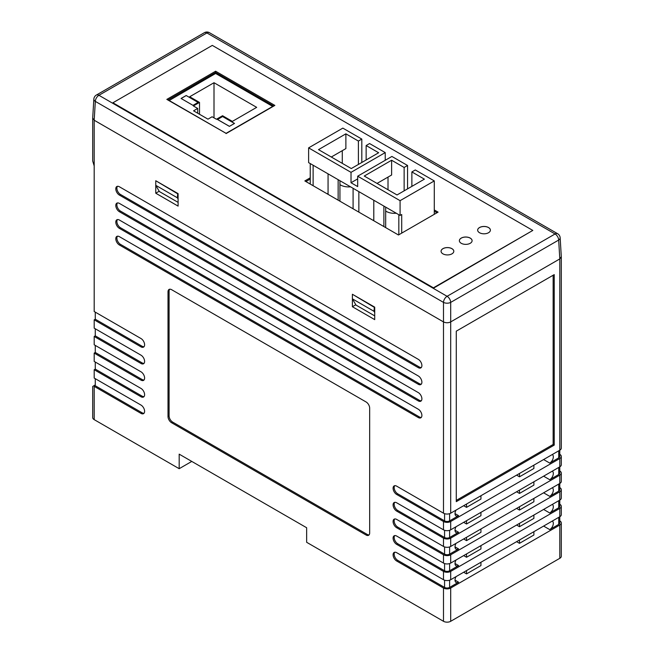 <?xml version="1.0" encoding="UTF-8"?>
<svg xmlns="http://www.w3.org/2000/svg" width="654" height="654" viewBox="0 0 654 654"><rect width="100%" height="100%" fill="white"/><g stroke="black" fill="none" stroke-linecap="round" stroke-linejoin="round"><path stroke-width="0.98" d="M119.396 195.088L418.29 367.654A5.093 2.943 -120 0 0 420.833 367.9A5.093 2.943 -120 0 0 421.617 363.82A5.093 2.943 -120 0 0 418.29 359.332L119.396 186.774A5.093 2.943 -120 0 0 116.853 186.521A5.093 2.943 -120 0 0 116.069 190.6A5.093 2.943 -120 0 0 119.396 195.088L120.475 194.467L419.369 367.025A5.093 2.943 -120 0 0 421.315 367.491M119.396 228.352L418.29 400.918A5.093 2.943 -120 0 0 420.833 401.172A5.093 2.943 -120 0 0 421.617 397.084A5.093 2.943 -120 0 0 418.29 392.596L119.396 220.038A5.093 2.943 -120 0 0 116.853 219.785A5.093 2.943 -120 0 0 116.069 223.864A5.093 2.943 -120 0 0 119.396 228.352L120.475 227.731L419.369 400.289A5.093 2.943 -120 0 0 421.315 400.755M119.396 211.724L418.29 384.282A5.093 2.943 -120 0 0 420.833 384.536A5.093 2.943 -120 0 0 421.617 380.456A5.093 2.943 -120 0 0 418.29 375.968L119.396 203.402A5.093 2.943 -120 0 0 116.853 203.149A5.093 2.943 -120 0 0 116.069 207.236A5.093 2.943 -120 0 0 119.396 211.724L120.475 211.095L419.369 383.661A5.093 2.943 -120 0 0 421.315 384.127M119.396 244.988L418.29 417.546A5.093 2.943 -120 0 0 420.833 417.8A5.093 2.943 -120 0 0 421.617 413.72A5.093 2.943 -120 0 0 418.29 409.232L119.396 236.666A5.093 2.943 -120 0 0 116.853 236.421A5.093 2.943 -120 0 0 116.069 240.5A5.093 2.943 -120 0 0 119.396 244.988L120.475 244.359L419.369 416.925A5.093 2.943 -120 0 0 421.315 417.391M155.766 193.216L155.766 180.741L178.092 193.633L178.092 206.108L155.766 193.216L159.192 191.238M352.392 306.734L352.392 294.259L374.717 307.151L374.717 319.626L352.392 306.734L355.809 304.756M394.73 552.229A5.093 2.943 -120 0 0 394.599 556.39A5.093 2.943 -120 0 0 397.763 560.38L396.684 561.009A5.093 2.943 -120 0 1 393.356 556.521A5.093 2.943 -120 0 1 394.133 552.442A5.093 2.943 -120 0 1 396.684 552.687L443.494 579.722L443.494 571.4A5.093 2.943 0 0 0 450.696 571.4L450.696 579.722A5.093 2.943 180 0 1 443.494 579.722M450.696 513.186L559.808 450.189L559.808 258.919L558.671 240.059A5.093 2.935 176.5 0 0 560.159 237.819L561.304 256.736L559.816 258.91A5.093 2.943 0 0 0 559.816 258.91L450.696 321.907L450.696 513.186A5.093 2.943 180 0 1 443.494 513.186L396.684 486.159A5.093 2.943 -120 0 0 394.133 485.906A5.093 2.943 -120 0 0 393.356 489.985A5.093 2.943 -120 0 0 396.684 494.473L443.494 521.5A5.093 2.943 0 0 0 450.696 521.5L450.696 529.822A5.093 2.943 180 0 1 443.494 529.822L396.684 502.795A5.093 2.943 -120 0 0 394.133 502.542A5.093 2.943 -120 0 0 393.356 506.621A5.093 2.943 -120 0 0 396.684 511.109L443.494 538.136A5.093 2.943 0 0 0 450.696 538.136L450.696 546.45A5.093 2.943 180 0 1 443.494 546.45L396.684 519.423A5.093 2.943 -120 0 0 394.133 519.17A5.093 2.943 -120 0 0 393.356 523.257A5.093 2.943 -120 0 0 396.684 527.737L443.494 554.772A5.093 2.943 0 0 0 450.696 554.772L559.808 491.775A5.093 2.943 0 0 0 561.304 489.691L561.304 498.013A5.093 2.943 180 0 1 559.808 500.089L450.696 563.086A5.093 2.943 180 0 1 443.494 563.086L396.684 536.059A5.093 2.943 -120 0 0 394.133 535.806A5.093 2.943 -120 0 0 393.356 539.885A5.093 2.943 -120 0 0 396.684 544.373L443.494 571.4M443.494 513.186L443.494 321.907L94.192 120.238A5.093 2.943 0 0 0 94.192 120.238L92.696 118.063L93.841 99.146A5.093 2.935 -176.5 0 0 95.329 101.386L94.184 120.238L94.192 311.517L141.002 338.543A5.093 2.943 -120 0 1 144.33 343.031A5.093 2.943 -120 0 1 143.553 347.111A5.093 2.943 -120 0 1 141.002 346.865L94.192 319.831L94.192 328.153L141.002 355.179A5.093 2.943 -120 0 1 144.33 359.667A5.093 2.943 -120 0 1 143.553 363.747A5.093 2.943 -120 0 1 141.002 363.493L94.192 336.467L94.192 344.781L141.002 371.807A5.093 2.943 -120 0 1 144.33 376.295A5.093 2.943 -120 0 1 143.553 380.383A5.093 2.943 -120 0 1 141.002 380.129L94.192 353.103L94.192 361.417L141.002 388.443A5.093 2.943 -120 0 1 144.33 392.931A5.093 2.943 -120 0 1 143.553 397.011A5.093 2.943 -120 0 1 141.002 396.757L94.192 369.731L94.192 378.053L141.002 405.079A5.093 2.943 -120 0 1 144.33 409.567A5.093 2.943 -120 0 1 143.553 413.647A5.093 2.943 -120 0 1 141.002 413.393L94.192 386.367A5.093 2.943 180 0 1 93.547 385.909L95.271 384.912L95.271 378.674M559.808 558.303L559.808 525.039A5.093 2.943 0 0 0 561.304 522.963L561.304 556.227A5.093 2.943 180 0 1 559.808 558.303L450.696 621.3A5.093 2.943 180 0 1 443.494 621.3L306.652 542.297L306.652 527.745L179.18 454.146L179.18 468.697L94.192 419.631A5.093 2.943 180 0 1 92.696 417.554L92.696 386.391M396.684 561.009L443.494 588.036A5.093 2.943 0 0 0 450.696 588.036L450.696 621.3M367.156 534.392L366.068 535.021L171.61 422.746L172.697 422.124L367.156 534.392A5.093 2.943 -120 0 0 369.101 534.858M366.068 535.021A5.093 2.943 -120 0 0 368.619 535.274A5.093 2.943 -120 0 0 369.673 532.936L369.673 408.194A5.093 2.943 -120 0 0 366.068 401.957L171.61 289.689A5.093 2.943 -120 0 0 169.067 289.436A5.093 2.943 -120 0 0 168.013 291.766L168.013 416.508A5.093 2.943 -120 0 0 171.61 422.746M463.661 505.706L466.539 507.365L480.943 499.051L480.943 495.724M463.661 522.333L466.539 524.001L480.943 515.679L480.943 512.352M463.661 538.97L466.539 540.629L480.943 532.315L480.943 528.988M463.661 555.598L466.539 557.265L480.943 548.951L480.943 545.624M463.661 572.234L466.539 573.893L480.943 565.579L480.943 562.252M94.192 385.533L93.547 385.909M95.271 362.038L95.271 369.109L94.192 369.731M95.271 345.41L95.271 352.473L94.192 353.103M95.271 328.774L95.271 335.845L94.192 336.467M95.271 312.138L95.271 319.209L94.192 319.831M559.775 520.862L559.808 520.878A5.093 2.943 0 0 1 561.304 522.963M559.775 454.326L559.808 454.35A5.093 2.943 0 0 1 561.304 456.427L561.304 464.749A5.093 2.943 180 0 1 559.808 466.825L559.808 458.511A5.093 2.943 0 0 0 561.304 456.427M559.775 470.962L559.808 470.986A5.093 2.943 0 0 1 561.304 473.063L561.304 481.377A5.093 2.943 180 0 1 559.808 483.453L559.808 475.139A5.093 2.943 0 0 0 561.304 473.063M559.775 487.598L559.808 487.614A5.093 2.943 0 0 1 561.304 489.691M559.775 504.226L559.808 504.25A5.093 2.943 0 0 1 561.304 506.327L561.304 514.641A5.093 2.943 180 0 1 559.808 516.725L450.696 579.722M543.605 526.078L549.728 529.609L558.729 524.418L558.729 517.347M549.728 529.609A5.093 2.943 120 0 0 553.047 525.146A5.093 2.943 120 0 0 552.295 521.058M543.605 509.441L549.728 512.981L558.729 507.782L558.729 500.711M549.728 512.981A5.093 2.943 120 0 0 553.047 508.518A5.093 2.943 120 0 0 552.295 504.43M543.605 492.814L549.728 496.345L558.729 491.146L558.729 484.083M549.728 496.345A5.093 2.943 120 0 0 553.047 491.882A5.093 2.943 120 0 0 552.295 487.794M543.605 476.177L549.728 479.717L558.729 474.518L558.729 467.446M549.728 479.717A5.093 2.943 120 0 0 553.047 475.254A5.093 2.943 120 0 0 552.295 471.158M543.605 459.549L549.728 463.081L558.729 457.882L558.729 450.819M549.728 463.081A5.093 2.943 120 0 0 553.047 458.618A5.093 2.943 120 0 0 552.295 454.53M449.617 563.56L449.617 570.779L458.618 565.579A5.093 2.943 120 0 1 456.075 565.833A5.093 2.943 120 0 1 456.051 559.996M449.617 580.196L449.617 587.415L458.618 582.215A5.093 2.943 120 0 1 456.075 582.469A5.093 2.943 120 0 1 456.051 576.632M449.617 513.66L449.617 520.878L458.618 515.679A5.093 2.943 120 0 1 456.075 515.932A5.093 2.943 120 0 1 456.051 510.095M559.808 516.725L559.808 508.403L450.696 571.4M397.763 560.38L444.573 587.415L444.573 580.196M450.696 546.45L559.808 483.453M450.696 538.136L559.808 475.139M394.73 518.957A5.093 2.943 -120 0 0 394.599 523.126A5.093 2.943 -120 0 0 397.763 527.116L444.573 554.142L444.573 546.932M449.617 530.296L449.617 537.514L458.618 532.315A5.093 2.943 120 0 1 456.075 532.569A5.093 2.943 120 0 1 456.051 526.732M394.73 535.593A5.093 2.943 -120 0 0 394.599 539.763A5.093 2.943 -120 0 0 397.763 543.752L444.573 570.779L444.573 563.56M450.696 529.822L559.808 466.825M450.696 521.5L559.808 458.511M559.808 525.039L450.696 588.036M554.224 274.615L456.279 331.161L456.279 501.651L554.224 445.096L554.224 274.615M443.494 321.907A5.093 2.943 0 0 0 443.494 321.915L94.184 120.238M559.816 258.91L450.696 321.915A5.093 2.943 0 0 0 450.696 321.907M191.777 461.422L179.18 468.697M94.192 165.985L92.696 160.966L92.696 118.243M561.304 256.916L561.304 448.113A5.093 2.943 180 0 1 559.808 450.189M559.775 450.214L559.775 456.427A3.564 2.06 180 0 1 558.729 457.882M516.595 475.139L519.48 476.807L533.885 468.485L533.885 465.158M449.617 520.878A3.564 2.06 180 0 1 444.573 520.878L444.573 513.66M394.73 485.693A5.093 2.943 -120 0 0 394.599 489.862A5.093 2.943 -120 0 0 397.763 493.852L444.573 520.878M559.775 466.842L559.775 473.063A3.564 2.06 180 0 1 558.729 474.518M516.595 491.775L519.48 493.435L533.885 485.121L533.885 481.794M449.617 537.514A3.564 2.06 180 0 1 444.573 537.514L444.573 530.296M394.73 502.329A5.093 2.943 -120 0 0 394.599 506.49A5.093 2.943 -120 0 0 397.763 510.488L444.573 537.514M559.775 483.478L559.775 489.691A3.564 2.06 180 0 1 558.729 491.146M516.595 508.403L519.48 510.071L533.885 501.749L533.885 498.43M449.617 546.932L449.617 554.142L458.618 548.951A5.093 2.943 120 0 1 456.075 549.197A5.093 2.943 120 0 1 456.051 543.36M449.617 554.142A3.564 2.06 180 0 1 444.573 554.142M559.775 516.742L559.775 522.963A3.564 2.06 180 0 1 558.729 524.418M516.595 541.667L519.48 543.335L533.885 535.021L533.885 531.694M449.617 587.415A3.564 2.06 180 0 1 444.573 587.415M559.808 508.403A5.093 2.943 0 0 0 561.304 506.327M559.775 500.114L559.775 506.327A3.564 2.06 180 0 1 558.729 507.782M516.595 525.039L519.48 526.699L533.885 518.385L533.885 515.058M449.617 570.779A3.564 2.06 180 0 1 444.573 570.779M117.45 236.208A5.093 2.943 -120 0 0 117.319 240.37A5.093 2.943 -120 0 0 120.475 244.359M117.45 202.944A5.093 2.943 -120 0 0 117.319 207.105A5.093 2.943 -120 0 0 120.475 211.095M117.45 219.572A5.093 2.943 -120 0 0 117.319 223.742A5.093 2.943 -120 0 0 120.475 227.731M117.45 186.308A5.093 2.943 -120 0 0 117.319 190.469A5.093 2.943 -120 0 0 120.475 194.467M144.035 346.702A5.093 2.943 -120 0 1 142.082 346.236L95.271 319.209M144.035 363.338A5.093 2.943 -120 0 1 142.082 362.872L95.271 335.845M144.035 379.966A5.093 2.943 -120 0 1 142.082 379.5L95.271 352.473M144.035 396.602A5.093 2.943 -120 0 1 142.082 396.136L95.271 369.109M144.035 413.23A5.093 2.943 -120 0 1 142.082 412.772L94.552 385.329M169.664 289.223A5.093 2.943 -120 0 0 169.092 291.144L169.092 415.887A5.093 2.943 -120 0 0 172.697 422.124M456.279 500.4L553.145 444.475L553.145 275.236M553.145 444.475L554.224 445.096M466.539 573.893L466.539 570.574M466.539 557.265L466.539 553.938M466.539 540.629L466.539 537.302M466.539 524.001L466.539 520.674M466.539 507.365L466.539 504.038M519.48 543.335L519.48 540.008M519.48 526.699L519.48 523.372M519.48 510.071L519.48 506.744M519.48 493.435L519.48 490.108M519.48 476.807L519.48 473.48M168.985 100.389L226.063 133.342L272.702 106.422L215.624 73.469L168.985 100.634M226.063 133.588L274.86 105.417L215.624 71.221L166.827 99.392L226.063 133.342M234.508 123.418L222.556 116.518L217.439 119.469L229.399 126.369L234.508 123.418M186.186 95.558L181.142 98.509L193.028 105.376L198.137 102.416L186.186 95.517L181.068 98.468L193.028 105.376L198.072 102.416L186.186 95.517M193.568 110.837L207.972 119.159L212.109 116.764L216.433 119.257L222.556 115.725L232.366 121.391L256.679 107.354L214.005 82.723L189.693 96.751L199.511 102.416L193.388 105.956L197.704 108.45L193.568 110.837M197.704 113.232L197.704 108.45M199.511 114.27L199.511 102.416M214.005 117.859L214.005 82.723M193.028 105.376L181.109 98.492M198.105 102.441L193.028 105.327M222.556 116.559L217.512 119.51L229.399 126.369L234.443 123.459L222.556 116.518M234.443 123.459L229.399 126.369M217.512 119.469L229.399 126.328M373.794 219.801L372.976 220.275M328.063 193.396L327.237 193.87M361.817 162.47L361.817 139.081L358.4 141.06L345.884 133.833L318.514 149.635L351.288 168.552L378.658 152.75L366.142 145.531L369.567 143.553L385.231 152.595L351.018 172.345L351.018 182.744L357.681 186.586L357.681 176.196L400.084 200.672L434.289 180.921L415.298 169.958L411.873 171.928L424.389 179.155L397.019 194.957L364.253 176.04L391.623 160.238L404.131 167.465L407.556 165.487L391.893 156.445L357.681 176.196M361.817 139.081L342.827 128.119L308.614 147.869L351.018 172.345M383.882 206.084L383.882 226.57M373.794 220.75L373.794 200.263M358.85 191.63L358.85 212.125M353.086 208.798L353.086 188.303M338.143 179.678L338.143 200.173M328.063 194.344L328.063 173.858M398.826 234.786L398.826 214.708M401.703 233.126L401.703 214.504L400.084 215.436L308.614 162.625L308.614 147.869M400.084 215.436L400.084 200.672M310.233 163.565L310.233 184.06M407.556 188.875L407.556 165.487M434.289 214.308L434.289 180.921M385.231 152.595L385.231 160.287M331.3 157.017L345.884 148.597L345.884 133.833M358.4 141.06L358.4 164.448M342.287 150.673L342.287 163.353M366.142 159.977L366.142 145.531M339.941 180.717L339.941 201.211M385.68 207.122L385.68 227.617M377.039 183.422L391.623 175.002L391.623 160.238M404.131 167.465L404.131 190.854M388.018 177.079L388.018 189.758M411.873 186.382L411.873 171.928M313.119 165.225L313.119 185.72M357.681 178.894L351.018 182.744M350.519 186.823A11.461 6.614 180 0 1 339.941 184.641M396.25 213.229A11.461 6.614 180 0 1 385.68 211.046M488.53 227.535A6.368 3.679 0 0 0 481.589 226.734A6.368 3.679 0 0 0 477.657 230.134A6.368 3.679 0 0 0 479.529 232.726A6.368 3.679 0 0 0 486.462 233.527A6.368 3.679 0 0 0 490.394 230.134A6.368 3.679 0 0 0 488.53 227.535M490.394 230.151A6.368 3.679 0 0 0 488.53 227.576A6.368 3.679 0 0 0 481.606 226.774A6.368 3.679 0 0 0 477.657 230.151M470.234 238.097A6.368 3.679 0 0 0 463.294 237.296A6.368 3.679 0 0 0 459.37 240.688A6.368 3.679 0 0 0 461.234 243.288A6.368 3.679 0 0 0 468.166 244.089A6.368 3.679 0 0 0 472.098 240.688A6.368 3.679 0 0 0 470.234 238.097M472.098 240.713A6.368 3.679 0 0 0 470.234 238.138A6.368 3.679 0 0 0 463.31 237.337A6.368 3.679 0 0 0 459.37 240.713M451.939 248.659A6.368 3.679 0 0 0 445.006 247.858A6.368 3.679 0 0 0 441.074 251.25A6.368 3.679 0 0 0 442.938 253.85A6.368 3.679 0 0 0 449.878 254.651A6.368 3.679 0 0 0 453.802 251.25A6.368 3.679 0 0 0 451.939 248.659M453.802 251.275A6.368 3.679 0 0 0 451.939 248.7A6.368 3.679 0 0 0 445.022 247.899A6.368 3.679 0 0 0 441.074 251.275M532.806 230.429L212.305 45.396L112.913 102.776L433.414 287.817L532.806 230.429L433.414 288.226L112.913 102.776M310.233 177.823L304.838 180.937L398.466 234.99L438.074 212.125L434.289 209.942M215.624 73.469L215.624 72.463L273.781 106.046L215.624 72.463L167.906 100.013L215.624 72.463L215.624 71.221M436.995 212.746L434.289 211.185L436.995 212.746M310.233 179.065L305.917 181.559L310.233 179.065M433.414 287.817L433.414 288.226M560.159 237.819A5.093 5.093 0 0 0 557.617 233.715A5.093 2.943 120 0 0 555.074 233.969A5.093 2.943 60 0 1 558.671 240.059L450.696 302.393L450.696 321.915C448.292 323.035 445.897 323.035 443.494 321.915L443.494 302.393L95.329 101.386A5.093 2.943 120 0 1 98.926 95.296L447.099 296.303L555.074 233.969L206.901 32.953L98.926 95.296A5.093 2.943 60 0 0 96.383 95.043A5.093 5.093 0 0 0 93.841 99.146M374.717 315.882L355.989 305.066L352.392 298.837L373.998 311.304L374.358 306.939M373.998 307.151L352.751 294.464M373.998 311.304L374.717 312.555M178.092 202.364L159.372 191.557L155.766 185.319L177.373 197.794L177.733 193.421M177.373 193.633L156.126 180.954M177.373 197.794L178.092 199.037M450.696 302.393A5.093 2.73 180 0 1 443.494 302.393A5.093 2.943 120 0 1 447.099 296.303A5.093 2.943 60 0 1 450.696 302.393M443.494 563.086L443.494 554.772M443.494 546.45L443.494 538.136M443.494 529.822L443.494 521.5M94.192 386.367L94.192 419.631M443.494 621.3L443.494 588.036M559.808 500.089L559.808 491.775M450.696 554.772L450.696 563.086M455.021 513.603L458.618 515.679M397.763 493.852L396.684 494.473M455.021 530.239L458.618 532.315M397.763 510.488L396.684 511.109M455.021 546.867L458.618 548.951M397.763 527.116L396.684 527.737M455.021 580.131L458.618 582.215M397.763 543.752L396.684 544.373M455.021 563.503L458.618 565.579M419.369 416.925L418.29 417.546M419.369 383.661L418.29 384.282M419.369 400.289L418.29 400.918M419.369 367.025L418.29 367.654M142.082 346.236L141.002 346.865M142.082 362.872L141.002 363.493M142.082 379.5L141.002 380.129M142.082 396.136L141.002 396.757M142.082 412.772L141.002 413.393M169.092 291.144L168.013 291.766M168.013 416.508L169.092 415.887M204.359 32.7A5.093 2.943 60 0 1 206.901 32.953A5.093 2.943 120 0 1 209.452 32.7A5.093 5.093 0 0 0 204.359 32.7L96.383 95.043M557.617 233.715L209.452 32.7"/></g></svg>
